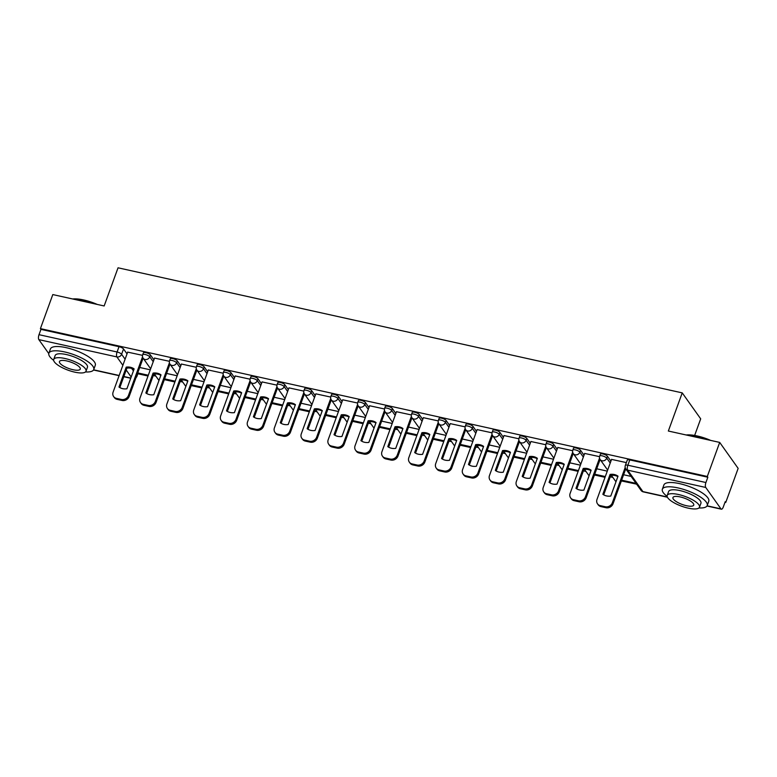 <?xml version="1.0" encoding="UTF-8"?>
<svg xmlns="http://www.w3.org/2000/svg" width="777" height="777" viewBox="0 0 777 777"><rect width="100%" height="100%" fill="white"/><g stroke="black" fill="none" stroke-linecap="round" stroke-linejoin="round"><path stroke-width="1.17" d="M153.914 359.838L150.417 354.924A3.817 1.156 -160 0 0 145.891 352.651A3.817 1.156 -160 0 0 143.386 352.855L142.696 354.739A3.817 1.156 20 0 1 145.212 354.526A3.817 1.156 20 0 1 149.738 356.808L153.224 361.723M180.788 365.802L177.302 360.887A3.817 1.156 -160 0 0 172.776 358.605A3.817 1.156 -160 0 0 170.27 358.819L169.58 360.693A3.817 1.156 20 0 1 172.096 360.489A3.817 1.156 20 0 1 176.612 362.762L180.109 367.676M207.673 371.756L204.186 366.841A3.817 1.156 -160 0 0 199.66 364.568A3.817 1.156 -160 0 0 197.144 364.772L196.464 366.657A3.817 1.156 20 0 1 198.98 366.443A3.817 1.156 20 0 1 203.496 368.725L206.993 373.64M234.557 377.719L231.07 372.805A3.817 1.156 -160 0 0 226.544 370.522A3.817 1.156 -160 0 0 224.029 370.736L223.349 372.61A3.817 1.156 20 0 1 225.854 372.406A3.817 1.156 20 0 1 230.38 374.689L233.867 379.603M261.441 383.673L257.945 378.758A3.817 1.156 -160 0 0 253.428 376.486A3.817 1.156 -160 0 0 250.913 376.69L250.233 378.574A3.817 1.156 20 0 1 252.739 378.37A3.817 1.156 20 0 1 257.265 380.643L260.751 385.557M288.325 389.636L284.829 384.722A3.817 1.156 -160 0 0 280.312 382.439A3.817 1.156 -160 0 0 277.797 382.653L277.107 384.537A3.817 1.156 20 0 1 279.623 384.324A3.817 1.156 20 0 1 284.149 386.606L287.636 391.521M315.209 395.6L311.713 390.685A3.817 1.156 -160 0 0 307.187 388.403A3.817 1.156 -160 0 0 304.681 388.607L303.992 390.491A3.817 1.156 20 0 1 306.507 390.287A3.817 1.156 20 0 1 311.033 392.56L314.52 397.474M342.084 401.554L338.597 396.639A3.817 1.156 -160 0 0 334.071 394.366A3.817 1.156 -160 0 0 331.565 394.57L330.876 396.455A3.817 1.156 20 0 1 333.391 396.241A3.817 1.156 20 0 1 337.908 398.523L341.404 403.438M368.968 407.517L365.481 402.603A3.817 1.156 -160 0 0 360.955 400.32A3.817 1.156 -160 0 0 358.44 400.534L357.76 402.408A3.817 1.156 20 0 1 360.275 402.204A3.817 1.156 20 0 1 364.792 404.487L368.288 409.401M395.852 413.471L392.366 408.556A3.817 1.156 -160 0 0 387.84 406.284A3.817 1.156 -160 0 0 385.324 406.488L384.644 408.372A3.817 1.156 20 0 1 387.15 408.168A3.817 1.156 20 0 1 391.676 410.441L395.172 415.355M422.737 419.434L419.24 414.52A3.817 1.156 -160 0 0 414.724 412.237A3.817 1.156 -160 0 0 412.208 412.451L411.528 414.335A3.817 1.156 20 0 1 414.034 414.122A3.817 1.156 20 0 1 418.56 416.404L422.047 421.319M449.621 425.398L446.124 420.483A3.817 1.156 -160 0 0 441.608 418.201A3.817 1.156 -160 0 0 439.092 418.405L438.403 420.289A3.817 1.156 20 0 1 440.918 420.085A3.817 1.156 20 0 1 445.444 422.358L448.931 427.272M476.505 431.352L473.008 426.437A3.817 1.156 -160 0 0 468.482 424.164A3.817 1.156 -160 0 0 465.977 424.368L465.287 426.252A3.817 1.156 20 0 1 467.803 426.039A3.817 1.156 20 0 1 472.329 428.321L475.815 433.236M503.379 437.315L499.893 432.4A3.817 1.156 -160 0 0 495.367 430.118A3.817 1.156 -160 0 0 492.861 430.332L492.171 432.206A3.817 1.156 20 0 1 494.687 432.002A3.817 1.156 20 0 1 499.203 434.285L502.7 439.199M530.264 443.269L526.777 438.354A3.817 1.156 -160 0 0 522.251 436.082A3.817 1.156 -160 0 0 519.735 436.285L519.055 438.17A3.817 1.156 20 0 1 521.571 437.966A3.817 1.156 20 0 1 526.087 440.238L529.584 445.153M557.148 449.232L553.661 444.318A3.817 1.156 -160 0 0 549.135 442.035A3.817 1.156 -160 0 0 546.619 442.249L545.94 444.133A3.817 1.156 20 0 1 548.445 443.92A3.817 1.156 20 0 1 552.971 446.202L556.468 451.116M584.032 455.186L580.536 450.281A3.817 1.156 -160 0 0 576.019 447.999A3.817 1.156 -160 0 0 573.504 448.203L572.824 450.087A3.817 1.156 20 0 1 575.33 449.883A3.817 1.156 20 0 1 579.856 452.156L583.342 457.07M610.916 461.149L607.42 456.235A3.817 1.156 -160 0 0 602.903 453.962A3.817 1.156 -160 0 0 600.388 454.166L599.698 456.05A3.817 1.156 20 0 1 602.214 455.837A3.817 1.156 20 0 1 606.74 458.119L610.227 463.034M153.263 375.524L155.847 376.097M180.147 381.478L182.731 382.051M207.032 387.441L209.615 388.014M233.906 393.395L236.49 393.968M260.79 399.359L263.374 399.932M287.675 405.322L290.258 405.895M314.559 411.276L317.142 411.849M341.443 417.239L344.026 417.812M368.327 423.193L370.911 423.766M395.202 429.157L397.785 429.73M422.086 435.12L424.669 435.693M448.97 441.074L451.554 441.647M475.854 447.037L478.438 447.61M502.738 452.991L505.322 453.564M529.623 458.954L532.206 459.528M556.507 464.908L559.081 465.481M583.381 470.872L585.965 471.445M610.266 476.835L612.849 477.408M725.009 502.272L725.757 502.437L725.223 501.68L723.29 506.983A3.817 1.457 102.5 0 1 721.386 509.197A3.817 1.457 102.5 0 1 720.969 508.886L705.749 487.461L627.68 470.163L642.909 491.588L667.326 496.998M694.638 435.46L700.689 418.842L682.235 392.88L668.346 431.031L719.696 442.414L707.303 476.466L40.414 328.622L52.807 294.57L104.157 305.963L118.046 267.803L682.235 392.88M719.696 442.414L738.15 468.385L725.757 502.437M48.776 353.593L38.85 339.627A3.817 1.457 -77.5 0 1 39.015 334.683L40.948 329.38L119.017 346.688A3.817 1.156 20 0 1 123.533 348.96L127.03 353.875M40.948 329.38L40.414 328.622M707.847 477.224L629.778 459.916A3.817 1.156 -160 0 0 627.272 460.13L625.339 465.433A3.817 1.156 20 0 1 627.855 465.219L705.914 482.527L707.847 477.224L707.303 476.466M705.914 482.527A3.817 1.457 102.5 0 0 705.749 487.461M626.369 462.606L611.557 459.392M599.533 456.653L584.673 453.438M572.649 450.699L557.789 447.474M545.775 444.735L530.905 441.511M518.89 438.782L504.02 435.557M492.006 432.818L477.136 429.594M465.122 426.855L450.262 423.64M438.238 420.901L423.378 417.676M411.354 414.937L396.493 411.713M384.479 408.984L369.609 405.759M357.595 403.02L342.725 399.796M330.711 397.066L315.841 393.842M303.826 391.103L288.966 387.878M276.942 385.139L262.082 381.925M250.058 379.186L235.198 375.961M223.184 373.222L208.314 369.998M196.299 367.268L181.429 364.044M169.415 361.305L154.545 358.08M142.531 355.342L127.671 352.127M631.118 476.418L623.601 474.747M607.284 471.134L596.717 468.784M580.4 465.17L569.832 462.83M553.515 459.217L542.948 456.866M526.631 453.253L516.064 450.913M499.747 447.29L489.18 444.949M472.872 441.336L462.305 438.995M445.988 435.373L435.421 433.032M419.104 429.419L408.537 427.068M392.22 423.455L381.653 421.115M365.336 417.492L354.768 415.151M338.451 411.538L327.884 409.197M311.577 405.575L301.01 403.234M284.693 399.621L274.126 397.27M257.809 393.657L247.241 391.317M230.924 387.694L220.357 385.353M204.04 381.74L193.473 379.399M177.156 375.777L166.589 373.436M150.282 369.823L139.714 367.472M611.577 459.324L597.008 499.368A5.73 5.002 -35.4 0 0 597.503 503.826A5.73 5.002 -35.4 0 0 600.31 505.642L605.302 506.75A5.73 5.002 144.6 0 0 612.344 502.768L625.184 467.482M602.855 494.298A11.84 10.344 -35.4 0 0 610.78 496.056L618.016 476.175A11.84 10.344 144.6 0 0 610.091 474.417L602.855 494.298M621.347 480.934L636.606 484.139M621.619 480.167L635.848 483.323L636.548 484.304M597.503 503.826L598.203 504.817A5.73 5.002 -35.4 0 0 601.009 506.623L606.002 507.731A5.73 5.002 144.6 0 0 613.043 503.749L625.747 468.842M603.71 494.842L610.79 475.407A11.84 10.344 144.6 0 1 617.861 476.612M610.79 475.407L610.091 474.417M584.692 453.37L570.124 493.405A5.73 5.002 -35.4 0 0 570.619 497.872A5.73 5.002 -35.4 0 0 573.426 499.679L578.418 500.796A5.73 5.002 144.6 0 0 585.46 496.804L599.543 458.1M575.971 488.335A11.84 10.344 -35.4 0 0 583.896 490.093L591.132 470.221A11.84 10.344 144.6 0 0 583.206 468.463L575.971 488.335M594.463 474.98L605.03 477.321M594.745 474.213L605.312 476.554M570.619 497.872L571.318 498.853A5.73 5.002 -35.4 0 0 574.125 500.67L579.118 501.777A5.73 5.002 144.6 0 0 586.159 497.785L600.106 459.469M576.825 488.888L583.906 469.444A11.84 10.344 144.6 0 1 590.976 470.648M583.906 469.444L583.206 468.463M557.808 447.406L543.24 487.441A5.73 5.002 -35.4 0 0 543.735 491.909A5.73 5.002 -35.4 0 0 546.542 493.725L551.534 494.832A5.73 5.002 144.6 0 0 558.576 490.841L572.659 452.146M549.086 482.381A11.84 10.344 -35.4 0 0 557.012 484.129L564.248 464.257A11.84 10.344 144.6 0 0 556.322 462.5L549.086 482.381M567.579 469.017L578.146 471.357M567.861 468.249L578.428 470.59M543.735 491.909L544.434 492.89A5.73 5.002 -35.4 0 0 547.241 494.706L552.233 495.813A5.73 5.002 144.6 0 0 559.275 491.831L573.222 453.506M549.941 482.925L557.022 463.49A11.84 10.344 144.6 0 1 564.092 464.695M557.022 463.49L556.322 462.5M530.934 441.443L516.355 481.487A5.73 5.002 -35.4 0 0 516.86 485.946A5.73 5.002 -35.4 0 0 519.658 487.762L524.66 488.869A5.73 5.002 144.6 0 0 531.691 484.887L545.784 446.183M522.202 476.418A11.84 10.344 -35.4 0 0 530.137 478.176L537.363 458.304A11.84 10.344 144.6 0 0 529.438 456.546L522.202 476.418M540.695 463.063L551.262 465.404M540.977 462.296L551.544 464.636M516.86 485.946L517.56 486.936A5.73 5.002 -35.4 0 0 520.357 488.752L525.359 489.86A5.73 5.002 144.6 0 0 532.391 485.868L546.338 447.542M523.067 476.971L530.137 457.527A11.84 10.344 144.6 0 1 537.208 458.731M530.137 457.527L529.438 456.546M504.05 435.489L489.471 475.524A5.73 5.002 -35.4 0 0 489.976 479.992A5.73 5.002 -35.4 0 0 492.773 481.808L497.775 482.915A5.73 5.002 144.6 0 0 504.807 478.923L518.9 440.229M495.328 470.454A11.84 10.344 -35.4 0 0 503.253 472.212L510.479 452.34A11.84 10.344 144.6 0 0 502.554 450.582L495.328 470.454M513.811 457.099L524.378 459.44M514.092 456.332L524.66 458.673M489.976 479.992L490.675 480.973A5.73 5.002 -35.4 0 0 493.473 482.789L498.475 483.896A5.73 5.002 144.6 0 0 505.506 479.914L519.463 441.589M496.182 471.008L503.253 451.563A11.84 10.344 144.6 0 1 510.324 452.777M503.253 451.563L502.554 450.582M477.165 429.526L462.597 469.57A5.73 5.002 -35.4 0 0 463.092 474.028A5.73 5.002 -35.4 0 0 465.889 475.845L470.891 476.952A5.73 5.002 144.6 0 0 477.933 472.97L492.016 434.265M468.444 464.5A11.84 10.344 -35.4 0 0 476.369 466.258L483.605 446.377A11.84 10.344 144.6 0 0 475.67 444.629L468.444 464.5M486.926 451.136L497.494 453.486M487.208 450.369L497.775 452.719M463.092 474.028L463.791 475.019A5.73 5.002 -35.4 0 0 466.588 476.825L471.59 477.942A5.73 5.002 144.6 0 0 478.632 473.951L492.579 435.625M469.298 465.054L476.369 445.609A11.84 10.344 144.6 0 1 483.44 446.814M476.369 445.609L475.67 444.629M686.169 434.984A23.3 7.022 20 0 1 697.212 435.965A23.3 7.022 20 0 1 710.722 440.423M708.721 439.986A23.873 7.197 -160 0 0 696.862 436.256A23.873 7.197 -160 0 0 686.868 435.139M698.96 507.944A23.873 7.197 -160 0 0 707.206 505.555A23.873 7.197 -160 0 0 678.059 487.927A23.873 7.197 -160 0 0 662.344 489.228A23.873 7.197 -160 0 0 667.132 496.357M707.206 505.555L708.77 501.272A23.873 7.197 -160 0 0 679.613 483.644A23.873 7.197 -160 0 0 663.908 484.945L662.344 489.228M667.19 495.444L668.628 491.511A17.191 5.177 20 0 1 679.933 490.578A17.191 5.177 20 0 1 700.932 503.263L699.494 507.206A17.191 5.177 -160 0 0 678.506 494.512A17.191 5.177 -160 0 0 667.19 495.444A17.191 5.177 -160 0 0 688.189 508.139A17.191 5.177 -160 0 0 699.494 507.206M686.47 505.71A11.072 3.341 -160 0 0 693.754 505.108A11.072 3.341 -160 0 0 680.225 496.93A11.072 3.341 -160 0 0 672.94 497.533A11.072 3.341 -160 0 0 686.47 505.71M72.688 298.98A23.3 7.022 20 0 1 83.731 299.971A23.3 7.022 20 0 1 97.251 304.429M95.241 303.982A23.873 7.197 -160 0 0 83.392 300.252A23.873 7.197 -160 0 0 73.388 299.135M85.48 371.95A23.873 7.197 -160 0 0 93.735 369.551A23.873 7.197 -160 0 0 64.578 351.923A23.873 7.197 -160 0 0 48.873 353.224A23.873 7.197 -160 0 0 53.652 360.363M93.735 369.551L95.289 365.277A23.873 7.197 -160 0 0 66.132 347.649A23.873 7.197 -160 0 0 50.427 348.951L48.873 353.224M53.72 359.45L55.157 355.507A17.191 5.177 20 0 1 66.463 354.574A17.191 5.177 20 0 1 87.451 367.268L86.024 371.202A17.191 5.177 -160 0 0 65.025 358.508A17.191 5.177 -160 0 0 53.72 359.45A17.191 5.177 -160 0 0 74.709 372.134A17.191 5.177 -160 0 0 86.024 371.202M72.989 369.716A11.072 3.341 -160 0 0 80.274 369.114A11.072 3.341 -160 0 0 66.754 360.936A11.072 3.341 -160 0 0 59.46 361.538A11.072 3.341 -160 0 0 72.989 369.716M450.281 423.572L435.712 463.607A5.73 5.002 -35.4 0 0 436.208 468.075A5.73 5.002 -35.4 0 0 439.015 469.891L444.007 470.998A5.73 5.002 144.6 0 0 451.048 467.006L465.132 428.302M441.559 458.537A11.84 10.344 -35.4 0 0 449.485 460.295L456.721 440.423A11.84 10.344 144.6 0 0 448.795 438.665L441.559 458.537M460.052 445.182L470.619 447.523M460.324 444.415L470.891 446.756M436.208 468.075L436.907 469.055A5.73 5.002 -35.4 0 0 439.714 470.872L444.706 471.979A5.73 5.002 144.6 0 0 451.748 467.987L465.695 429.671M442.414 459.09L449.494 439.646A11.84 10.344 144.6 0 1 456.565 440.85M449.494 439.646L448.795 438.665M423.397 417.608L408.828 457.643A5.73 5.002 -35.4 0 0 409.324 462.111A5.73 5.002 -35.4 0 0 412.131 463.927L417.123 465.034A5.73 5.002 144.6 0 0 424.164 461.043L438.247 422.348M414.675 452.583A11.84 10.344 -35.4 0 0 422.601 454.331L429.836 434.46A11.84 10.344 144.6 0 0 421.911 432.702L414.675 452.583M433.168 439.219L443.735 441.559M433.44 438.451L444.007 440.792M409.324 462.111L410.023 463.092A5.73 5.002 -35.4 0 0 412.83 464.908L417.822 466.015A5.73 5.002 144.6 0 0 424.864 462.033L438.811 423.708M415.53 453.127L422.61 433.692A11.84 10.344 144.6 0 1 429.681 434.897M422.61 433.692L421.911 432.702M396.513 411.655L381.944 451.69A5.73 5.002 -35.4 0 0 382.439 456.148A5.73 5.002 -35.4 0 0 385.246 457.964L390.239 459.071A5.73 5.002 144.6 0 0 397.28 455.089L411.363 416.385M387.791 446.62A11.84 10.344 -35.4 0 0 395.716 448.378L402.952 428.506A11.84 10.344 144.6 0 0 395.027 426.748L387.791 446.62M406.284 433.265L416.851 435.606M406.565 432.498L417.132 434.838M382.439 456.148L383.139 457.138A5.73 5.002 -35.4 0 0 385.946 458.954L390.938 460.062A5.73 5.002 144.6 0 0 397.979 456.07L411.927 417.744M388.646 447.173L395.726 427.729A11.84 10.344 144.6 0 1 402.797 428.933M395.726 427.729L395.027 426.748M369.638 405.691L355.06 445.726A5.73 5.002 -35.4 0 0 355.565 450.194A5.73 5.002 -35.4 0 0 358.362 452.01L363.364 453.117A5.73 5.002 144.6 0 0 370.396 449.125L384.489 410.431M360.907 440.656A11.84 10.344 -35.4 0 0 368.842 442.414L376.068 422.542A11.84 10.344 144.6 0 0 368.143 420.784L360.907 440.656M379.399 427.301L389.967 429.642M379.681 426.534L390.248 428.875M355.565 450.194L356.264 451.175A5.73 5.002 -35.4 0 0 359.061 452.991L364.063 454.098A5.73 5.002 144.6 0 0 371.095 450.116L385.042 411.791M361.771 441.21L368.842 421.775A11.84 10.344 144.6 0 1 375.913 422.979M368.842 421.775L368.143 420.784M342.754 399.728L328.176 439.772A5.73 5.002 -35.4 0 0 328.681 444.23A5.73 5.002 -35.4 0 0 331.478 446.047L336.48 447.154A5.73 5.002 144.6 0 0 343.512 443.172L357.605 404.467M334.032 434.702A11.84 10.344 -35.4 0 0 341.958 436.46L349.184 416.589A11.84 10.344 144.6 0 0 341.258 414.831L334.032 434.702M352.515 421.338L363.082 423.688M352.797 420.571L363.364 422.921M328.681 444.23L329.38 445.221A5.73 5.002 -35.4 0 0 332.177 447.028L337.179 448.144A5.73 5.002 144.6 0 0 344.211 444.153L358.168 405.827M334.887 435.256L341.958 415.812A11.84 10.344 144.6 0 1 349.028 417.016M341.958 415.812L341.258 414.831M315.87 393.774L301.301 433.809A5.73 5.002 -35.4 0 0 301.797 438.277A5.73 5.002 -35.4 0 0 304.594 440.093L309.596 441.2A5.73 5.002 144.6 0 0 316.637 437.208L330.72 398.504M307.148 428.739A11.84 10.344 -35.4 0 0 315.073 430.497L322.309 410.625A11.84 10.344 144.6 0 0 314.374 408.867L307.148 428.739M325.631 415.384L336.198 417.725M325.913 414.617L336.48 416.958M301.797 438.277L302.496 439.258A5.73 5.002 -35.4 0 0 305.293 441.074L310.295 442.181A5.73 5.002 144.6 0 0 317.337 438.189L331.284 399.873M308.003 429.292L315.073 409.848A11.84 10.344 144.6 0 1 322.144 411.052M315.073 409.848L314.374 408.867M288.986 387.81L274.417 427.845A5.73 5.002 -35.4 0 0 274.912 432.313A5.73 5.002 -35.4 0 0 277.719 434.129L282.711 435.237A5.73 5.002 144.6 0 0 289.753 431.254L303.836 392.55M280.264 422.785A11.84 10.344 -35.4 0 0 288.189 424.543L295.425 404.662A11.84 10.344 144.6 0 0 287.5 402.904L280.264 422.785M298.757 409.421L309.324 411.761M299.028 408.653L309.596 410.994M274.912 432.313L275.612 433.294A5.73 5.002 -35.4 0 0 278.419 435.11L283.411 436.218A5.73 5.002 144.6 0 0 290.452 432.235L304.399 393.91M281.119 423.329L288.199 403.894A11.84 10.344 144.6 0 1 295.27 405.099M288.199 403.894L287.5 402.904M262.102 381.857L247.533 421.892A5.73 5.002 -35.4 0 0 248.028 426.35A5.73 5.002 -35.4 0 0 250.835 428.166L255.827 429.273A5.73 5.002 144.6 0 0 262.869 425.291L276.952 386.587M253.38 416.822A11.84 10.344 -35.4 0 0 261.305 418.58L268.541 398.708A11.84 10.344 144.6 0 0 260.616 396.95L253.38 416.822M271.872 403.467L282.44 405.808M272.144 402.7L282.711 405.04M248.028 426.35L248.727 427.34A5.73 5.002 -35.4 0 0 251.534 429.157L256.527 430.264A5.73 5.002 144.6 0 0 263.568 426.272L277.515 387.946M254.234 417.375L261.315 397.931A11.84 10.344 144.6 0 1 268.386 399.135M261.315 397.931L260.616 396.95M235.217 375.893L220.649 415.928A5.73 5.002 -35.4 0 0 221.144 420.396A5.73 5.002 -35.4 0 0 223.951 422.212L228.943 423.319A5.73 5.002 144.6 0 0 235.985 419.327L250.068 380.633M226.495 410.858A11.84 10.344 -35.4 0 0 234.421 412.616L241.657 392.744A11.84 10.344 144.6 0 0 233.731 390.986L226.495 410.858M244.988 397.503L255.555 399.844M245.27 396.736L255.837 399.077M221.144 420.396L221.843 421.377A5.73 5.002 -35.4 0 0 224.65 423.193L229.642 424.3A5.73 5.002 144.6 0 0 236.684 420.318L250.631 381.993M227.35 411.412L234.431 391.977A11.84 10.344 144.6 0 1 241.501 393.181M234.431 391.977L233.731 390.986M208.343 369.93L193.764 409.974A5.73 5.002 -35.4 0 0 194.269 414.432A5.73 5.002 -35.4 0 0 197.067 416.249L202.069 417.356A5.73 5.002 144.6 0 0 209.1 413.374L223.193 374.669M199.611 404.904A11.84 10.344 -35.4 0 0 207.546 406.662L214.773 386.791A11.84 10.344 144.6 0 0 206.847 385.033L199.611 404.904M218.104 391.54L228.671 393.89M218.386 390.773L228.953 393.123M194.269 414.432L194.969 415.423A5.73 5.002 -35.4 0 0 197.766 417.239L202.768 418.347A5.73 5.002 144.6 0 0 209.8 414.355L223.747 376.029M200.476 405.458L207.546 386.014A11.84 10.344 144.6 0 1 214.617 387.218M207.546 386.014L206.847 385.033M181.459 363.976L166.88 404.011A5.73 5.002 -35.4 0 0 167.385 408.479A5.73 5.002 -35.4 0 0 170.182 410.295L175.184 411.402A5.73 5.002 144.6 0 0 182.216 407.41L196.309 368.706M172.737 398.941A11.84 10.344 -35.4 0 0 180.662 400.699L187.888 380.827A11.84 10.344 144.6 0 0 179.963 379.069L172.737 398.941M191.22 385.586L201.787 387.927M191.501 384.819L202.069 387.16M167.385 408.479L168.085 409.46A5.73 5.002 -35.4 0 0 170.882 411.276L175.884 412.383A5.73 5.002 144.6 0 0 182.916 408.401L196.872 370.075M173.592 399.495L180.662 380.05A11.84 10.344 144.6 0 1 187.733 381.264M180.662 380.05L179.963 379.069M154.574 358.012L139.996 398.057A5.73 5.002 -35.4 0 0 140.501 402.515A5.73 5.002 -35.4 0 0 143.298 404.331L148.3 405.439A5.73 5.002 144.6 0 0 155.342 401.456L169.425 362.752M145.853 392.987A11.84 10.344 -35.4 0 0 153.778 394.745L161.014 374.864A11.84 10.344 144.6 0 0 153.079 373.106L145.853 392.987M164.335 379.623L174.903 381.973M164.617 378.855L175.184 381.206M140.501 402.515L141.2 403.496A5.73 5.002 -35.4 0 0 143.998 405.312L148.999 406.42A5.73 5.002 144.6 0 0 156.041 402.437L169.988 364.112M146.707 393.531L153.778 374.096A11.84 10.344 144.6 0 1 160.849 375.301M153.778 374.096L153.079 373.106M127.69 352.059L113.121 392.094A5.73 5.002 -35.4 0 0 113.617 396.561A5.73 5.002 -35.4 0 0 116.424 398.368L121.416 399.475A5.73 5.002 144.6 0 0 128.458 395.493L142.541 356.789M118.968 387.024A11.84 10.344 -35.4 0 0 126.894 388.782L134.13 368.91A11.84 10.344 144.6 0 0 126.204 367.152L118.968 387.024M137.461 373.669L148.028 376.01M137.733 372.902L148.3 375.242M113.617 396.561L114.316 397.542A5.73 5.002 -35.4 0 0 117.123 399.359L122.115 400.466A5.73 5.002 144.6 0 0 129.157 396.474L143.104 358.148M119.823 387.577L126.904 368.133A11.84 10.344 144.6 0 1 133.974 369.337M126.904 368.133L126.204 367.152M150.417 354.924L149.738 356.808A3.817 3.341 144.6 0 1 145.037 359.469A3.817 3.341 -35.4 0 1 143.172 358.255L150.651 368.784M177.302 360.887L176.612 362.762A3.817 3.341 144.6 0 1 171.921 365.423A3.817 3.341 -35.4 0 1 170.056 364.219L177.535 374.747M204.186 366.841L203.496 368.725A3.817 3.341 144.6 0 1 198.805 371.387A3.817 3.341 -35.4 0 1 196.94 370.173L204.419 380.701M231.07 372.805L230.38 374.689A3.817 3.341 144.6 0 1 225.689 377.34A3.817 3.341 -35.4 0 1 223.825 376.136L231.303 386.664M257.945 378.758L257.265 380.643A3.817 3.341 144.6 0 1 252.574 383.304A3.817 3.341 -35.4 0 1 250.699 382.09L258.187 392.618M284.829 384.722L284.149 386.606A3.817 3.341 144.6 0 1 279.458 389.258A3.817 3.341 -35.4 0 1 277.583 388.053L285.062 398.582M311.713 390.685L311.033 392.56A3.817 3.341 144.6 0 1 306.332 395.221A3.817 3.341 -35.4 0 1 304.467 394.007L311.946 404.545M338.597 396.639L337.908 398.523A3.817 3.341 144.6 0 1 333.216 401.185A3.817 3.341 -35.4 0 1 331.352 399.97L338.83 410.499M365.481 402.603L364.792 404.487A3.817 3.341 144.6 0 1 360.101 407.138A3.817 3.341 -35.4 0 1 358.236 405.934L365.714 416.462M392.366 408.556L391.676 410.441A3.817 3.341 144.6 0 1 386.985 413.102A3.817 3.341 -35.4 0 1 385.12 411.888L392.599 422.416M419.24 414.52L418.56 416.404A3.817 3.341 144.6 0 1 413.869 419.056A3.817 3.341 -35.4 0 1 411.995 417.851L419.483 428.38M446.124 420.483L445.444 422.358A3.817 3.341 144.6 0 1 440.753 425.019A3.817 3.341 -35.4 0 1 438.879 423.805L446.357 434.343M473.008 426.437L472.329 428.321A3.817 3.341 144.6 0 1 467.628 430.982A3.817 3.341 -35.4 0 1 465.763 429.768L473.242 440.297M499.893 432.4L499.203 434.285A3.817 3.341 144.6 0 1 494.512 436.936A3.817 3.341 -35.4 0 1 492.647 435.732L500.126 446.26M526.777 438.354L526.087 440.238A3.817 3.341 144.6 0 1 521.396 442.9A3.817 3.341 -35.4 0 1 519.531 441.686L527.01 452.214M553.661 444.318L552.971 446.202A3.817 3.341 144.6 0 1 548.28 448.853A3.817 3.341 -35.4 0 1 546.416 447.649L553.894 458.177M580.536 450.281L579.856 452.156A3.817 3.341 144.6 0 1 575.165 454.817A3.817 3.341 -35.4 0 1 573.29 453.603L580.778 464.131M607.42 456.235L606.74 458.119A3.817 3.341 144.6 0 1 602.049 460.78A3.817 3.341 -35.4 0 1 600.174 459.566L607.663 470.095M123.533 348.96L121.6 354.273L125.097 359.188M131.624 368.376L133.411 370.882M136.752 375.592L136.83 375.699A3.817 1.156 20 0 1 136.966 376.233L137.869 373.756M137.558 373.688L136.83 375.699A3.817 3.341 -35.4 0 1 136.431 376.495M131.177 377.01L126.214 370.017M122.863 365.307L116.909 356.925L38.85 339.627M93.619 369.813L119.163 375.476M123.844 376.515L130.798 378.059M707.089 505.817L720.969 508.886M616.015 481.672A3.817 3.817 0 0 1 615.403 480.992A3.817 3.341 -35.4 0 0 616.025 481.633M589.131 475.709A3.817 3.817 0 0 1 588.519 475.029A3.817 3.341 -35.4 0 0 589.141 475.679M562.247 469.755A3.817 3.817 0 0 1 561.635 469.075A3.817 3.341 -35.4 0 0 562.266 469.716M535.372 463.791A3.817 3.817 0 0 1 534.751 463.111A3.817 3.341 -35.4 0 0 535.382 463.762M508.488 457.828A3.817 3.817 0 0 1 507.867 457.158A3.817 3.341 -35.4 0 0 508.498 457.799M481.604 451.874A3.817 3.817 0 0 1 480.982 451.194A3.817 3.341 -35.4 0 0 481.614 451.835M454.108 445.231A3.817 3.341 -35.4 0 0 454.73 445.881A3.817 3.817 0 0 1 454.108 445.231L450.077 439.568M427.836 439.957A3.817 3.817 0 0 1 427.224 439.277A3.817 3.341 -35.4 0 0 427.845 439.918M400.951 433.993A3.817 3.817 0 0 1 400.34 433.313A3.817 3.341 -35.4 0 0 400.971 433.964M374.067 428.03A3.817 3.817 0 0 1 373.455 427.36A3.817 3.341 -35.4 0 0 374.087 428.001M347.193 422.076A3.817 3.817 0 0 1 346.571 421.396A3.817 3.341 -35.4 0 0 347.202 422.047M320.309 416.113A3.817 3.817 0 0 1 319.687 415.442A3.817 3.341 -35.4 0 0 320.318 416.083M293.424 410.159A3.817 3.817 0 0 1 292.812 409.479A3.817 3.341 -35.4 0 0 293.434 410.12M265.928 403.516A3.817 3.341 -35.4 0 0 266.55 404.166A3.817 3.817 0 0 1 265.928 403.516L261.907 397.853M239.656 398.242A3.817 3.817 0 0 1 239.044 397.562A3.817 3.341 -35.4 0 0 239.675 398.203M212.772 392.278A3.817 3.817 0 0 1 212.16 391.598A3.817 3.341 -35.4 0 0 212.791 392.249M185.897 386.315A3.817 3.817 0 0 1 185.276 385.645A3.817 3.341 -35.4 0 0 185.907 386.286M159.013 380.361A3.817 3.817 0 0 1 158.391 379.681A3.817 3.341 -35.4 0 0 159.023 380.322M629.778 459.916L627.855 465.219A3.817 1.457 -77.5 0 0 627.68 470.163A3.817 3.341 144.6 0 1 625.815 468.949L641.035 490.374A3.817 3.817 0 0 0 643.327 491.89L667.433 497.241M119.017 346.688L117.084 351.991A3.817 1.156 20 0 1 121.6 354.273A3.817 3.341 -35.4 0 1 116.909 356.925A3.817 1.457 -77.5 0 1 117.084 351.991L39.015 334.683M643.327 491.89A3.817 1.457 102.5 0 1 642.909 491.588A3.817 3.341 144.6 0 1 641.035 490.374M613.043 503.749L612.344 502.768M601.009 506.623L600.31 505.642M606.002 507.731L605.302 506.75M586.159 497.785L585.46 496.804M574.125 500.67L573.426 499.679M579.118 501.777L578.418 500.796M559.275 491.831L558.576 490.841M547.241 494.706L546.542 493.725M552.233 495.813L551.534 494.832M532.391 485.868L531.691 484.887M520.357 488.752L519.658 487.762M525.359 489.86L524.66 488.869M505.506 479.914L504.807 478.923M493.473 482.789L492.773 481.808M498.475 483.896L497.775 482.915M478.632 473.951L477.933 472.97M466.588 476.825L465.889 475.845M471.59 477.942L470.891 476.952M451.748 467.987L451.048 467.006M439.714 470.872L439.015 469.891M444.706 471.979L444.007 470.998M424.864 462.033L424.164 461.043M412.83 464.908L412.131 463.927M417.822 466.015L417.123 465.034M397.979 456.07L397.28 455.089M385.946 458.954L385.246 457.964M390.938 460.062L390.239 459.071M371.095 450.116L370.396 449.125M359.061 452.991L358.362 452.01M364.063 454.098L363.364 453.117M344.211 444.153L343.512 443.172M332.177 447.028L331.478 446.047M337.179 448.144L336.48 447.154M317.337 438.189L316.637 437.208M305.293 441.074L304.594 440.093M310.295 442.181L309.596 441.2M290.452 432.235L289.753 431.254M278.419 435.11L277.719 434.129M283.411 436.218L282.711 435.237M263.568 426.272L262.869 425.291M251.534 429.157L250.835 428.166M256.527 430.264L255.827 429.273M236.684 420.318L235.985 419.327M224.65 423.193L223.951 422.212M229.642 424.3L228.943 423.319M209.8 414.355L209.1 413.374M197.766 417.239L197.067 416.249M202.768 418.347L202.069 417.356M182.916 408.401L182.216 407.41M170.882 411.276L170.182 410.295M175.884 412.383L175.184 411.402M156.041 402.437L155.342 401.456M143.998 405.312L143.298 404.331M148.999 406.42L148.3 405.439M129.157 396.474L128.458 395.493M117.123 399.359L116.424 398.368M122.115 400.466L121.416 399.475M621.105 481.585A3.817 3.817 0 0 0 621.619 481.002M615.403 480.992L611.373 475.33M599.698 456.05A3.817 3.817 0 0 0 600.174 459.566M594.23 475.621A3.817 3.817 0 0 0 594.735 475.038M588.519 475.029L584.498 469.366M572.824 450.087A3.817 3.817 0 0 0 573.29 453.603M567.346 469.667A3.817 3.817 0 0 0 567.861 469.085M561.635 469.075L557.614 463.413M545.94 444.133A3.817 3.817 0 0 0 546.416 447.649M540.462 463.704A3.817 3.817 0 0 0 540.977 463.121M534.751 463.111L530.73 457.449M519.055 438.17A3.817 3.817 0 0 0 519.531 441.686M513.578 457.74A3.817 3.817 0 0 0 514.092 457.158M507.867 457.158L503.846 451.495M492.171 432.206A3.817 3.817 0 0 0 492.647 435.732M486.693 451.787A3.817 3.817 0 0 0 487.208 451.204M480.982 451.194L476.961 445.532M465.287 426.252A3.817 3.817 0 0 0 465.763 429.768M459.809 445.823A3.817 3.817 0 0 0 460.324 445.24M438.403 420.289A3.817 3.817 0 0 0 438.879 423.805M432.935 439.869A3.817 3.817 0 0 0 433.44 439.287M427.224 439.277L423.203 433.615M411.528 414.335A3.817 3.817 0 0 0 411.995 417.851M406.05 433.906A3.817 3.817 0 0 0 406.565 433.323M400.34 433.313L396.319 427.651M384.644 408.372A3.817 3.817 0 0 0 385.12 411.888M379.166 427.942A3.817 3.817 0 0 0 379.681 427.36M373.455 427.36L369.434 421.697M357.76 402.408A3.817 3.817 0 0 0 358.236 405.934M352.282 421.989A3.817 3.817 0 0 0 352.797 421.406M346.571 421.396L342.55 415.734M330.876 396.455A3.817 3.817 0 0 0 331.352 399.97M325.398 416.025A3.817 3.817 0 0 0 325.913 415.442M319.687 415.442L315.666 409.78M303.992 390.491A3.817 3.817 0 0 0 304.467 394.007M298.514 410.071A3.817 3.817 0 0 0 299.028 409.489M292.812 409.479L288.782 403.817M277.107 384.537A3.817 3.817 0 0 0 277.583 388.053M271.639 404.108A3.817 3.817 0 0 0 272.144 403.525M250.233 378.574A3.817 3.817 0 0 0 250.699 382.09M244.755 398.145A3.817 3.817 0 0 0 245.27 397.562M239.044 397.562L235.023 391.899M223.349 372.61A3.817 3.817 0 0 0 223.825 376.136M217.871 392.191A3.817 3.817 0 0 0 218.386 391.608M212.16 391.598L208.139 385.936M196.464 366.657A3.817 3.817 0 0 0 196.94 370.173M190.987 386.227A3.817 3.817 0 0 0 191.501 385.645M185.276 385.645L181.255 379.982M169.58 360.693A3.817 3.817 0 0 0 170.056 364.219M164.102 380.274A3.817 3.817 0 0 0 164.617 379.691M158.391 379.681L154.37 374.019M142.696 354.739A3.817 3.817 0 0 0 143.172 358.255M93.512 370.007L119.095 375.68M123.776 376.719L130.721 378.253M135.975 377.729A3.817 3.817 0 0 0 136.966 376.233M625.339 465.433A3.817 3.817 0 0 0 625.815 468.949M706.983 506.002L721.386 509.197"/></g></svg>
